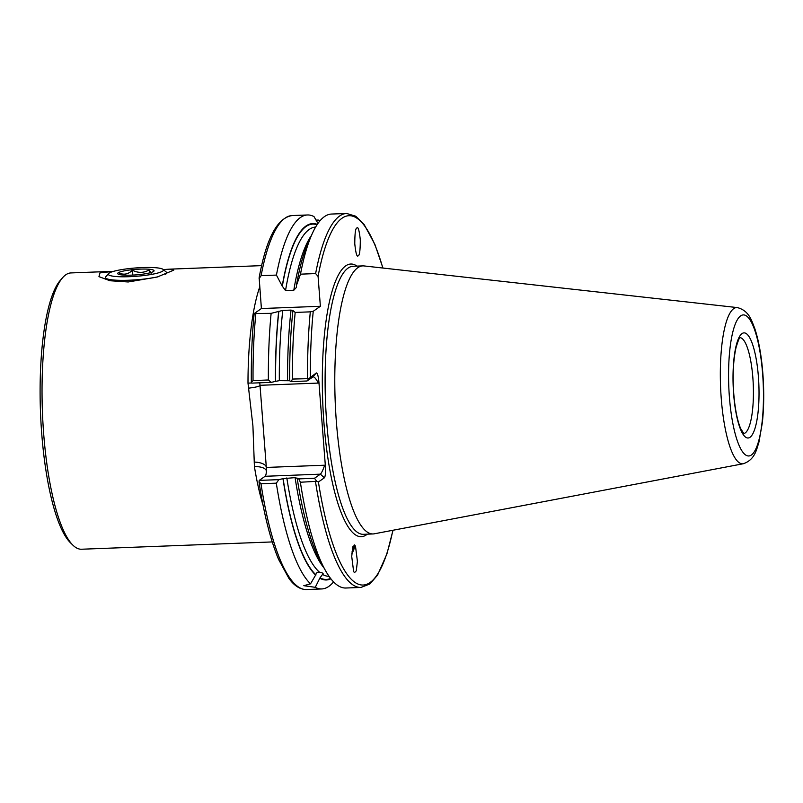 <?xml version="1.0" encoding="UTF-8"?>
<svg xmlns="http://www.w3.org/2000/svg" width="803" height="803" viewBox="0 0 803 803"><rect width="100%" height="100%" fill="white"/><g stroke="black" fill="none" stroke-linecap="round" stroke-linejoin="round"><path stroke-width="1.2" d="M163.29 269.577L169.895 269.146L173.749 270.159L157.278 277.005L128.179 281.973L109.901 280.729L98.95 276.634L99.933 272.93L113.755 271.304M319.484 221.427L318.721 220.082L315.981 220.062M315.619 273.582A187.119 45.751 87.8 0 1 346.655 213.468L331.529 214.05A187.119 45.751 87.8 0 0 312.277 233.593A187.119 45.751 87.8 0 0 300.483 274.164L315.619 273.582L318.078 276.383L320.377 306.284L313.24 311.283L310.309 311.855L295.183 312.427L293.075 310.641L291.047 310.088L282.786 310.41L271.123 313.351L254.26 313.541L261.397 308.543L259.148 277.697C266.285 238.521 277.286 217.804 292.141 215.555L307.469 214.973A187.119 45.751 87.8 0 1 313.983 216.589L317.988 223.405M329.009 576.273A174.733 42.72 87.8 0 1 322.344 574.306C323.91 573.633 322.947 572.92 319.474 572.188C317.556 571.806 316.332 572.659 315.82 574.737L310.53 583.831L303.795 585.688L315.268 587.324L319.995 577.819L323.107 573.703M112.259 271.354L70.935 272.93A138.257 33.806 87.8 0 0 62.594 277.728L60.255 280.418A135.566 33.144 87.8 0 0 41.716 433.53A135.566 33.144 87.8 0 0 70.293 542.597L72.832 545.096A138.257 33.806 87.8 0 0 81.515 549.232L272.237 541.935M62.594 277.728A138.257 33.806 87.8 0 0 43.683 433.881A138.257 33.806 87.8 0 0 72.832 545.096M354.264 544.876A11.523 3.533 -55.9 0 1 354.494 545.528A11.523 3.533 -55.9 0 1 351.814 553.749M353.621 571.495L354.464 572.7L356.281 570.813L357.405 561.327L355.498 546.211L354.655 545.006L352.838 546.893L351.714 556.379L353.621 571.495M358.228 255.735C359.573 255.605 360.266 250.345 360.306 239.946C359.272 230.31 358.118 226.346 356.853 228.042L356.833 228.062C355.508 228.172 354.816 233.432 354.775 243.821C355.809 253.467 356.964 257.432 358.228 255.735L358.248 255.715M263.093 505.358A138.257 33.806 -92.2 0 1 254.421 466.643L252.915 425.861L247.997 383.151A15.357 2.299 180 0 0 251.68 382.931M737.365 307.589L364.04 265.934A134.121 32.793 87.8 0 0 362.826 265.893A134.121 32.793 87.8 0 0 336.387 422.027A134.121 32.793 87.8 0 0 373.094 533.945A134.121 32.793 87.8 0 0 374.288 533.804L743.347 463.732C755.161 459.627 756.556 449.238 758.955 442.072L762.368 422.519C763.984 407.191 764.145 390.85 762.85 373.495C761.415 355.297 758.664 340.121 754.589 327.985C751.648 321.019 749.46 310.771 737.365 307.589A78.182 19.111 87.8 0 0 721.255 398.569A78.182 19.111 87.8 0 0 743.347 463.732M271.123 313.351A187.119 45.751 87.8 0 0 268.373 379.98L271.374 382.358L251.751 383.111L251.319 381.806C251.138 357.706 252.072 334.992 254.149 313.672L254.26 313.541M295.183 312.427A187.119 45.751 87.8 0 0 292.433 379.056L308.804 378.655L316.312 372.953C317.456 372.873 318.329 376.015 318.942 382.389L325.366 465.83C325.747 472.365 325.416 476.36 324.382 477.805L318.42 481.971L316.703 481.308L300.372 482.242L298.776 478.879L295.072 477.614L282.957 478.658A178.316 43.593 87.8 0 0 315.82 575.249M319.985 578.321A178.316 43.593 87.8 0 0 330.886 578.812M315.268 587.324A187.119 45.751 87.8 0 0 321.782 588.94A187.119 45.751 87.8 0 0 333.566 581.894M282.957 478.658L278.862 479.642L276.312 483.165A187.119 45.751 87.8 0 0 310.53 583.831M276.312 483.165L260.985 483.747L259.058 481.69L259.239 480.395L265.11 476.279A7.679 1.877 87.8 0 0 266.225 473.118A7.679 1.877 87.8 0 0 266.365 467.868A7.679 1.877 87.8 0 0 266.335 467.436L260.011 385.299A7.679 1.877 87.8 0 0 260.001 385.119A7.679 1.877 87.8 0 0 259.71 382.81M317.315 224.378A178.316 43.593 87.8 0 0 282.204 286.039L285.537 290.576L293.798 290.254L296.417 287.414L296.417 285.497L300.483 274.164M307.469 214.973A187.119 45.751 87.8 0 0 276.423 275.088L282.204 286.039M319.745 221.106A187.119 45.751 87.8 0 0 318.721 220.082M259.098 278.641L261.105 275.67L276.423 275.088M292.914 310.751A178.316 43.593 87.8 0 0 289.682 380.833L291.288 381.596L292.433 379.056M278.701 311.303A178.316 43.593 87.8 0 0 275.469 381.375L279.324 380.652L289.813 380.742M271.374 382.358L275.469 381.375M251.399 382.178L253.045 380.572L268.373 379.98M300.372 482.242A187.119 45.751 87.8 0 0 325.165 570.01A187.119 45.751 87.8 0 0 345.842 588.017L360.979 587.445L369.852 584.002L377.571 575.099L386.916 553.94L393.008 530.251M297.17 478.116A178.316 43.593 87.8 0 0 320.869 562.251L325.165 570.01M260.985 483.747A187.119 45.751 87.8 0 0 306.465 589.532C300.161 589.543 294.33 585.859 288.98 578.491L278.591 559.43C270.501 540.038 263.986 514.321 259.058 482.262L259.058 481.69M312.277 233.593L308.603 241.653A178.316 43.593 87.8 0 0 296.417 285.497M298.776 478.879L314.495 478.277L320.367 474.161L265.11 476.279M314.495 478.277L316.703 481.308M308.804 378.655L307.007 380.993L313.21 376.778M259.239 480.395L278.862 479.642M307.007 380.993L291.288 381.596M316.312 372.953L312.879 376.878C314.204 376.587 316.031 378.655 318.359 383.071L260.011 385.299A15.357 2.018 175.6 0 1 248.498 388.16M254.18 462.076A15.357 6.474 175.7 0 1 266.335 467.436L324.673 465.208C323.057 469.926 321.622 472.907 320.367 474.161L324.382 477.805M320.377 306.284L261.397 308.543M254.421 466.643A15.357 6.715 170.8 0 1 266.405 470.829M119.828 274.636L119.175 273.03C123.803 275.168 128.239 274.245 132.475 270.26C138.246 273.181 143.827 273.05 149.228 269.858L151.125 273.391M118.041 274.014A18.238 2.75 175.6 0 1 117.941 273.933A18.238 2.75 175.6 0 1 132.615 269.657A18.238 2.75 175.6 0 1 153.724 270.26A18.238 2.75 175.6 0 1 153.885 271.173A18.238 2.75 175.6 0 1 136.38 274.857A18.238 2.75 175.6 0 1 118.041 274.014M163.079 269.406A27.653 4.176 175.6 0 1 140.826 275.881A27.653 4.176 175.6 0 1 108.837 274.987A27.653 4.176 175.6 0 1 108.586 273.592A27.653 4.176 175.6 0 1 135.135 268.001A27.653 4.176 175.6 0 1 162.929 269.286A27.653 4.176 175.6 0 1 163.079 269.406L166.331 272.127A30.725 4.637 175.6 0 1 166.753 272.809A30.725 4.637 175.6 0 1 165.579 274.214M158.221 276.724A30.725 4.637 175.6 0 1 127.526 280.277A30.725 4.637 175.6 0 1 106.066 278.33A30.725 4.637 175.6 0 1 105.484 277.517A30.725 4.637 175.6 0 1 105.785 276.784L108.586 273.592M132.846 275.088L132.475 270.26M149.458 272.95L149.228 269.858M351.945 552.032A9.395 2.881 124.1 0 0 353.159 548.499A9.395 2.881 124.1 0 0 352.969 546.512M743.739 433.55A48.009 11.734 87.8 0 0 752.853 377.701A48.009 11.734 87.8 0 0 740.065 337.651M247.997 383.151A138.257 33.806 -92.2 0 1 259.73 286.922M357.024 266.114A136.43 33.355 87.8 0 0 323.94 422.86A136.43 33.355 87.8 0 0 367.282 534.166M362.826 265.893L353.149 266.255A134.121 32.793 87.8 0 0 326.711 422.398A134.121 32.793 87.8 0 0 363.418 534.316L373.094 533.945M762.629 373.807A70.584 17.254 87.8 0 0 740.667 315.87A70.584 17.254 87.8 0 0 729.405 397.073A70.584 17.254 87.8 0 0 751.377 455.01A70.584 17.254 87.8 0 0 762.629 373.807M758.403 376.768A52.617 12.868 87.8 0 0 742.032 333.586A52.617 12.868 87.8 0 0 733.641 394.112A52.617 12.868 87.8 0 0 750.012 437.294A52.617 12.868 87.8 0 0 758.403 376.768M295.072 477.614A174.733 42.72 87.8 0 0 324.091 568.082M286.812 477.926A174.733 42.72 87.8 0 0 319.474 572.188M319.995 577.819A177.804 43.472 87.8 0 0 330.585 578.421M283.088 478.568A177.804 43.472 87.8 0 0 315.82 574.737M315.639 227.058A174.733 42.72 87.8 0 0 285.537 290.576M311.363 235.6A174.733 42.72 87.8 0 0 293.798 290.254M317.044 224.79A177.804 43.472 87.8 0 0 282.254 286.701M292.141 215.555A187.119 45.751 87.8 0 0 261.105 275.67M313.24 311.283A184.82 45.189 87.8 0 0 310.359 377.129M310.309 311.855A187.119 45.751 87.8 0 0 307.559 378.484M291.047 310.088A174.733 42.72 87.8 0 0 287.584 380.331M282.786 310.41A174.733 42.72 87.8 0 0 279.324 380.652M278.862 311.193A177.804 43.472 87.8 0 0 275.6 381.295M255.796 313.943A187.119 45.751 87.8 0 0 253.045 380.572M315.499 481.659A187.119 45.751 87.8 0 0 360.979 587.445M318.42 481.971A184.82 45.189 87.8 0 0 392.868 530.281M382.83 268.031A184.82 45.189 87.8 0 0 318.078 276.383M318.942 382.389L318.359 383.071M324.673 465.208L325.366 465.83M169.895 269.146L261.658 265.632M743.899 433.66L740.677 428.621C737.355 420.772 735.056 409.209 733.771 393.932C732.507 375.603 733.249 360.196 736 347.709C738.188 340.452 739.593 337.059 740.225 337.521M306.465 589.532L321.782 588.94M346.655 213.468L355.769 216.228L364.14 224.509L374.871 244.373L382.971 268.041"/></g></svg>
